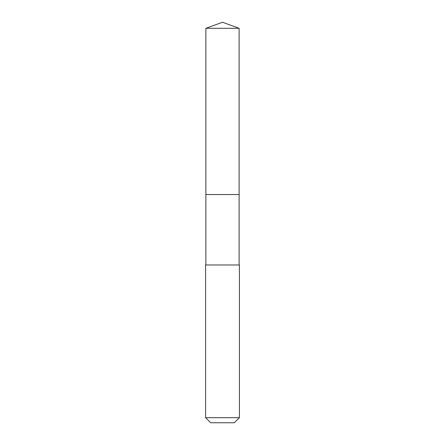 <?xml version="1.0" encoding="UTF-8"?>
<svg xmlns="http://www.w3.org/2000/svg" width="445" height="445" viewBox="0 0 445 445"><rect width="100%" height="100%" fill="white"/><g stroke="black" fill="none" stroke-linecap="round" stroke-linejoin="round"><path stroke-width="0.67" d="M239.121 264.97L239.121 28.302L205.879 28.302L205.879 194.532L239.121 194.532L205.879 194.532L205.879 28.302L222.5 22.25L205.879 28.302M222.5 264.97L205.596 264.97L205.596 417.677L239.404 417.677L239.404 264.97L222.5 264.97M205.596 417.677L210.669 422.75L234.331 422.75L239.404 417.677M222.5 22.25L239.121 28.302M205.879 264.97L205.879 194.532"/></g></svg>
